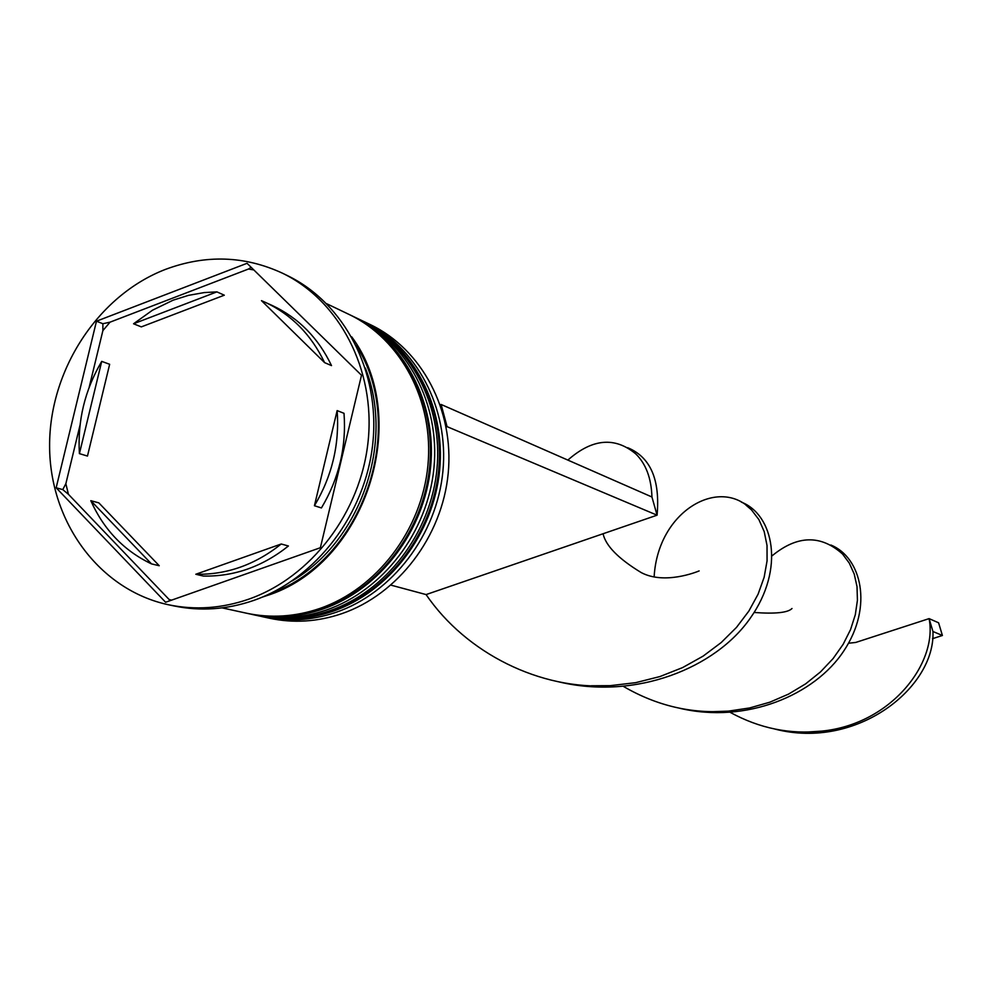 <?xml version="1.0" encoding="UTF-8"?>
<svg xmlns="http://www.w3.org/2000/svg" width="992" height="992" viewBox="0 0 992 992"><rect width="100%" height="100%" fill="white"/><g stroke="black" fill="none" stroke-linecap="round" stroke-linejoin="round"><path stroke-width="1.49" d="M263.463 616.925L269.514 618.239C293.483 623.373 317.576 621.848 341.781 613.676C398.028 594.406 442.172 536.56 448.198 473.382C454.324 410.18 421.836 349.172 370.425 324.669L364.845 321.991C416.454 346.592 449.054 407.873 442.903 471.361C436.84 534.837 392.485 592.956 336.015 612.324C311.724 620.533 287.531 622.071 263.463 616.925L261.442 616.466M362.96 321.11L364.845 321.991M353.524 316.584L355.421 317.49C407.365 342.24 440.175 403.967 433.95 467.951C427.825 531.923 383.148 590.5 326.294 610.043C301.828 618.314 277.487 619.864 253.27 614.693L251.212 614.222M253.84 269.948L248.496 269.018L251.125 267.294M168.59 604.785L173.984 605.926C200.359 611.419 226.895 609.596 253.58 600.47C316.225 578.72 365.75 513.682 372.88 442.655C380.122 371.628 344.41 303.155 287.519 275.652L282.546 273.234C244.664 255.688 205.604 254.423 165.354 269.427C97.811 295.542 49.166 370.376 49.6 446.301C49.761 522.214 99.572 590.128 168.59 604.785C195.04 610.278 221.662 608.456 248.434 599.28C311.29 577.456 360.989 512.145 368.168 440.857C375.435 369.545 339.624 300.824 282.546 273.234M253.27 614.693L256.68 615.437C280.86 620.608 305.139 619.058 329.555 610.799C386.285 591.331 430.838 532.89 436.951 469.092C443.151 405.282 410.415 343.691 358.583 318.99L355.421 317.49M222.158 607.885L246.376 613.18C270.704 618.388 295.157 616.826 319.734 608.493C376.848 588.851 421.736 529.951 427.899 465.645C434.174 401.338 401.227 339.289 349.06 314.439L326.703 303.726M262.297 597.134L266.067 595.87C365.006 565.514 413.193 419.765 351.751 336.883M292.156 580.915C360.939 540.739 394.878 441.998 365.329 368.02M173.104 300.179L152.495 310.211L133.548 323.776L141.323 326.889L224.304 295.194L216.901 291.871L204.24 292.578L188.517 295.356L173.104 300.179M314.427 505.734C332.06 476.148 339.624 444.428 337.144 410.589L344.013 413.317C346.493 446.983 338.966 478.516 321.433 507.941L314.427 505.734L337.144 410.589M195.821 574.256C226.709 574.864 255.18 564.783 281.232 544L288.412 545.997C262.483 566.655 234.149 576.674 203.397 576.067L195.821 574.256L281.232 544M90.818 500.687C103.813 529.753 124.025 550.82 151.466 563.878L159.241 565.738L98.84 502.87L90.818 500.687L151.466 563.878M101.717 361.373C84.841 390.054 77.413 420.806 79.41 453.629L87.47 456.06L109.653 364.287L101.717 361.373L79.41 453.629M216.901 291.871L133.548 323.776M320.379 547.72L361.51 375.261L247.045 263.302L96.472 321.197L56.16 487.791L165.602 602.256L320.379 547.72M171.566 600.148L169.099 599.49L169.93 600.718M68.411 494.289L62.769 489.602L65.856 483.699L68.411 494.289L169.099 599.49M102.883 330.621L102.883 323.727L110.038 322.164L102.883 330.621L89.156 387.351M62.769 489.602L56.16 487.791M80.054 425.035L65.856 483.699M102.883 323.727L96.472 321.197M248.496 269.018L110.038 322.164M324.595 362.626L331.514 365.602C318.258 337.875 298.53 317.862 272.354 305.548L261.479 300.65L324.595 362.626C311.277 334.738 291.474 314.625 265.174 302.262M440.262 404.773L441.105 404.463L447.07 426.634L446.164 426.969M390.984 585.144L426.101 594.58L657.076 515.183L651.942 496.992C651.322 478.231 645.953 463.884 635.822 453.952C614.953 436.517 592.298 438.563 567.858 460.09M447.07 426.634L657.076 515.183C660.25 479.632 650.454 457.126 627.688 447.702M441.105 404.463L651.942 496.992M558.843 681.864C636.12 700.315 715.616 667.914 750.225 618.252C785.416 568.627 773.425 514.563 741.384 502.138M774.851 729.058C856.902 750.46 935.53 687.332 932.951 631.507L929.095 618.624C937.886 662.693 891.572 724.185 821.773 731.116C789.942 734.588 759.45 728.364 730.323 712.43M426.101 594.58C466.19 653.406 540.528 690.184 610.241 685.658L635.661 682.67L659.94 676.556L682.57 667.604L703.105 656.134L721.184 642.568L736.51 627.378L748.861 611.072L758.086 594.196L764.138 577.294L767.064 560.889L767.027 545.513L764.212 531.613L758.917 519.622L751.502 509.9C719.832 476.098 657.907 510.657 654.15 576.674M848.544 643.238L855.736 642.444L929.095 618.624L938.593 622.79L942.4 635.488L932.951 631.507M679.582 708.238C746.096 724.048 814.792 695.28 843.882 650.814C873.481 606.385 861.304 557.368 830.887 545.017M623.608 686.526C656.704 705.771 691.635 713.98 728.426 711.128L749.642 707.953L769.829 702.2L788.603 694.078L805.591 683.885L820.483 671.931L833.057 658.626L843.126 644.354L850.553 629.585L855.302 614.742L857.423 600.272L857.014 586.594L854.236 574.095L849.313 563.146L842.543 554.032C820.781 534.564 797.332 535.122 772.21 555.718M942.4 635.488L932.492 638.687M259.061 615.958L259.408 616.032C283.538 621.19 307.78 619.653 332.146 611.407C388.777 591.976 433.244 533.671 439.332 469.997C445.52 406.323 412.833 344.856 361.088 320.205L360.778 320.044M359.526 319.449L360.468 319.895C412.226 344.571 444.924 406.063 438.737 469.774C432.648 533.485 388.145 591.815 331.502 611.258C307.123 619.504 282.869 621.042 258.726 615.883L259.408 616.032C283.65 621.215 307.991 619.678 332.432 611.432C389.174 591.988 433.603 533.733 439.654 470.121C445.805 406.484 413.032 344.956 361.088 320.205L359.513 319.449M248.794 613.713L249.141 613.788C273.42 618.983 297.836 617.421 322.363 609.113C379.378 589.508 424.179 530.745 430.33 466.575C436.579 402.392 403.694 340.479 351.614 315.654L351.292 315.506M350.015 314.898L350.982 315.357C403.074 340.182 435.972 402.132 429.722 466.339C423.572 530.546 378.746 589.347 321.706 608.952C297.166 617.272 272.75 618.834 248.446 613.639L249.141 613.788C273.544 618.996 298.046 617.446 322.66 609.125C379.787 589.521 424.551 530.807 430.652 466.686C436.864 402.566 403.905 340.578 351.614 315.654L350.015 314.898M356.339 345.6C408.667 427.602 362.96 560.579 271.275 593.067M257.709 615.66L258.726 615.883M247.417 613.403L248.446 613.639M591.12 685.77L610.241 685.658M745.86 505.015L751.502 509.9M806.62 732.084L821.773 731.116M560.182 548.502L579.154 541.979M603.074 533.758C605.715 545.786 618.45 558.732 641.278 572.62C664.553 584.858 696.434 572.049 699.137 570.921M630.366 449.426L635.822 453.952M711.624 711.71L728.426 711.128M836.913 548.936L842.543 554.032M754.143 612.473C775.298 614.023 787.921 612.696 792 608.505"/></g></svg>
